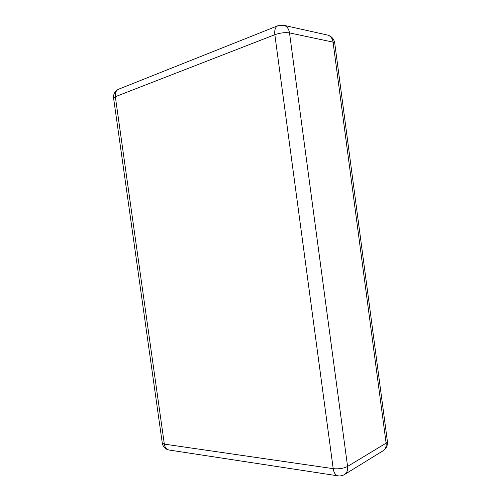 <?xml version="1.0" encoding="UTF-8"?>
<svg xmlns="http://www.w3.org/2000/svg" width="501" height="501" viewBox="0 0 501 501"><rect width="100%" height="100%" fill="white"/><g stroke="black" fill="none" stroke-linecap="round" stroke-linejoin="round"><path stroke-width="0.75" d="M327.491 35.045C330.547 35.897 332.407 38.258 333.059 42.128L334.743 43.18C333.967 38.884 331.549 36.172 327.491 35.045L283.704 25.288C286.86 26.177 288.795 28.714 289.503 32.897L347.569 466.437L386.114 443.16C386.465 446.623 385.476 449.153 383.14 450.731C386.346 448.552 387.774 445.458 387.405 441.456L386.114 443.16L333.059 42.128L289.503 32.897C285.069 32.264 280.178 32.859 274.836 34.694L115.336 96.706L164.334 444.118L333.203 468.654L274.836 34.694C274.36 29.997 275.35 27.023 277.811 25.77L118.605 89.209C116.057 90.443 114.967 92.942 115.336 96.706L113.589 98.083L162.268 443.041L164.334 444.118C164.935 447.499 166.501 449.472 169.025 450.017L337.893 475.831C335.457 475.261 333.898 472.869 333.203 468.654C338.776 469.193 343.561 468.454 347.569 466.437C347.957 470.182 346.955 472.869 344.55 474.503L383.14 450.731M337.893 475.831C340.285 476.175 342.509 475.731 344.55 474.503M162.268 443.041C163.025 446.892 165.28 449.222 169.025 450.017M387.405 441.456L334.743 43.18M283.704 25.288L277.811 25.77M118.605 89.209C114.929 90.963 113.257 93.919 113.589 98.083"/></g></svg>
